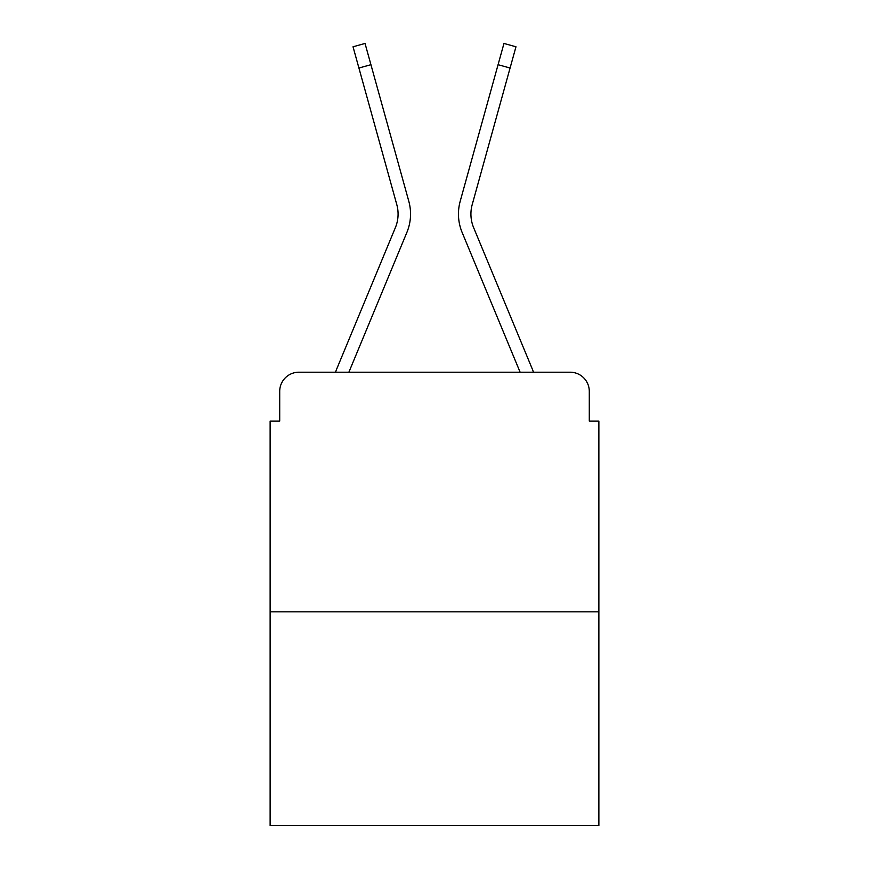<?xml version="1.0" encoding="UTF-8"?>
<svg xmlns="http://www.w3.org/2000/svg" width="869" height="869" viewBox="0 0 869 869"><rect width="100%" height="100%" fill="white"/><g stroke="black" fill="none" stroke-linecap="round" stroke-linejoin="round"><path stroke-width="1.3" d="M279.709 391.365L279.709 421.085L279.709 391.365A19.172 19.172 0 0 1 298.882 372.204L335.543 372.204A60.385 60.385 0 0 1 337.031 368.228L395.373 227.645A35.466 35.466 0 0 0 396.785 204.573L353.031 46.785L365.034 43.45L370.933 64.697L358.919 68.021M598.871 611.819L270.129 611.819L270.129 825.55L598.871 825.55L598.871 421.085L589.291 421.085L589.291 391.365A19.172 19.172 0 0 0 570.118 372.204L298.882 372.204M270.129 611.819L270.129 421.085L279.709 421.085M370.933 64.697L408.799 201.25A47.925 47.925 0 0 1 406.877 232.425L348.882 372.204L359.744 372.204M509.256 372.204L520.118 372.204L462.123 232.425A47.925 47.925 0 0 1 460.201 201.25L503.966 43.45L515.969 46.785L510.081 68.021L498.067 64.697M510.081 68.021L472.215 204.573A35.466 35.466 0 0 0 473.627 227.645L531.969 368.228A60.385 60.385 0 0 1 533.457 372.204L570.118 372.204M589.291 421.085L589.291 391.365"/></g></svg>
